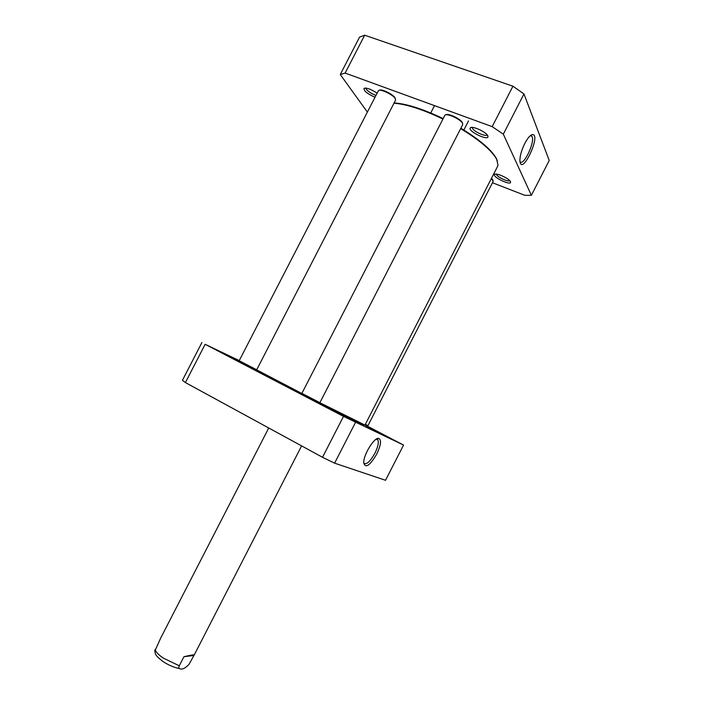 <?xml version="1.0" encoding="UTF-8"?>
<svg xmlns="http://www.w3.org/2000/svg" width="704" height="704" viewBox="0 0 704 704"><rect width="100%" height="100%" fill="white"/><g stroke="black" fill="none" stroke-linecap="round" stroke-linejoin="round"><path stroke-width="1.06" d="M316.026 401.491L362.956 424.917C364.364 425.533 364.487 425.498 363.334 424.794M254.478 369.389L306.302 396.51M460.662 128.621C479.97 140.422 491.99 150.7 496.734 159.465L497.983 165.044L497.517 166.522L364.962 425.075L319.607 402.591M302.113 393.615L256.397 369.714M393.994 103.198C406.613 104.201 422.919 109.481 442.904 119.02M497.332 160.802L496.461 158.69C491.77 150.022 479.908 139.858 460.874 128.207M443.124 118.598C422.963 108.988 406.63 103.77 394.134 102.934M531.379 195.334L549.234 160.459L523.961 93.949L512.934 86.205L364.681 35.2L359.568 37.118L340.261 74.527L345.136 73.066L492.184 126.641L503.325 134.182L531.379 195.334L524.823 195.316L492.466 182.758M367.347 112.05L340.261 74.527M510.462 181.623C509.221 178.446 495.986 172.462 494.622 174.451C491.929 176.678 510.382 185.742 510.602 182.292L510.462 181.623M377.089 93.157C370.982 89.144 366.617 87.56 363.986 88.414C363.845 90.957 367.506 93.896 374.986 97.231M487.793 135.793C486.253 131.938 472.058 125.497 470.36 127.864C467.06 130.671 487.652 141.02 487.995 136.726L487.793 135.793M530.394 135.626L531.775 136.18C535.806 140.58 523.618 166.848 519.974 161.647M524.788 143.458C521.365 150.506 519.746 156.446 519.93 161.269C521.752 176.554 541.666 133.998 532.4 134.578C530.182 135.106 527.639 138.072 524.788 143.458M523.961 93.949L503.325 134.182M509.74 180.646C508.438 182.204 497.746 177.346 496.628 174.706L496.478 174.143M487.133 134.825C486.103 137.086 474.03 131.762 472.578 128.418L472.419 127.433M375.936 95.383C371.598 93.764 368.394 91.74 366.335 89.302L365.939 88.088M345.136 73.066L364.681 35.2M492.184 126.641L512.934 86.205M302.333 394.328L318.877 402.829M462.502 123.235L462.255 122.478C460.662 118.914 448.184 113.01 446.002 114.787M319.211 402.318L301.884 393.36L444.919 115.21C446.609 112.825 460.759 119.31 462.537 123.297L462.713 124.626L319.915 402.635L319.211 402.318M365.077 424.855L367.083 425.797M493.02 180.242L491.542 178.174M491.366 178.517L493.222 181.28L367.972 425.603L365.341 424.327M239.606 361.662L255.728 369.934M395.384 98.806L394.979 97.768C392.964 94.222 381.374 88.616 379.456 90.262M255.79 369.31L239.184 360.73L378.435 90.64C379.966 88.475 392.999 94.609 395.234 98.56L395.586 100.118L256.731 369.732L255.79 369.31M201.951 342.478L182.442 380.283L185.398 382.571L322.52 457.292L334.602 463.162L385.528 480.286L403.559 445.069L343.499 416.398L205.146 344.3L239.254 360.589M365.042 424.926L403.559 445.069M343.957 416.117L327.026 407.387L343.957 416.117M381.286 433.761L365.895 425.814L381.286 433.761M239.589 361.61L226.635 355.106L242.431 363.238M377.854 439.886L376.358 439.102L377.854 439.886C378.954 442.499 377.978 446.934 374.942 453.182C370.084 461.736 366.344 465.045 363.739 463.109M376.754 454.08C381.022 444.919 381.647 439.674 378.602 438.354C374.07 437.439 363.238 455.189 363.73 462.818C365.455 468.635 369.794 465.722 376.754 454.08M355.476 422.47L334.602 463.162M343.499 416.398L322.52 457.292M205.146 344.3L185.398 382.571M183.946 656.709C190.846 655.09 194.26 654.535 194.19 655.046L188.962 664.426C185.038 668.501 181.887 669.891 179.511 668.598C178.71 668.422 178.631 667.489 179.282 665.79L183.946 656.709L193.547 655.503M268.743 427.988L160.67 638.123L154.801 651.174M155.214 649.282C155.452 651.552 158.074 654.456 163.09 657.994L179.282 665.79M362.956 424.917L363.792 424.644M434.526 105.635L430.742 113.001M468.494 120.93L463.839 130.002M530.42 135.626L532.4 134.578M530.35 135.661L531.775 136.18M495.669 174.117L494.622 174.451M510.25 181.271L510.602 182.292M471.794 127.424L470.36 127.864M487.511 135.318L487.995 136.726M365.226 88.053L363.986 88.414M318.815 402.855L319.713 402.556M302.35 394.39L302.069 393.483M367.048 425.814L367.84 425.55M255.666 369.952L256.538 369.662M239.624 361.724L239.351 360.844M376.578 439.102L378.602 438.354M194.19 655.046L301.602 445.896M322.397 405.407L322.67 404.879M179.511 668.589C171.688 667.005 165.044 663.018 162.474 661.126C154.686 655.019 155.276 653.954 154.818 650.338"/></g></svg>
